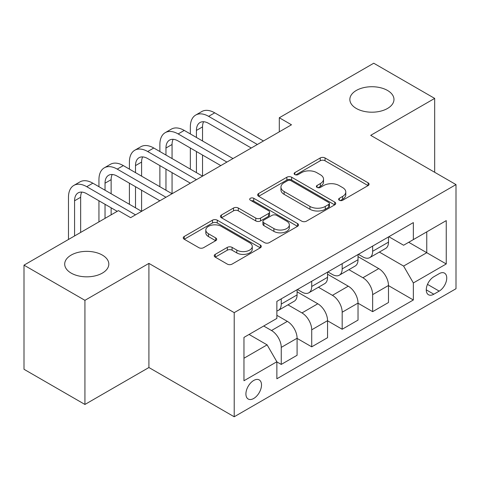<?xml version="1.0" encoding="UTF-8"?>
<svg xmlns="http://www.w3.org/2000/svg" width="480" height="480" viewBox="0 0 480 480"><rect width="100%" height="100%" fill="white"/><g stroke="black" fill="none" stroke-linecap="round" stroke-linejoin="round"><path stroke-width="0.72" d="M339.324 200.256A2.37 1.368 0 0 0 342.672 200.256L368.094 185.58A3.384 1.956 0 0 0 369.084 184.2A3.384 1.956 0 0 0 368.094 182.814L325.032 157.956A3.384 1.956 0 0 0 320.244 157.956L294.828 172.632A2.37 1.368 0 0 0 294.132 173.598A2.37 1.368 0 0 0 294.828 174.564A2.37 1.368 0 0 0 298.176 174.564L301.464 172.662A10.824 6.252 0 0 1 316.776 172.662L320.364 174.738A10.824 6.252 0 0 1 323.538 179.154A10.824 6.252 0 0 1 320.364 183.576L317.076 185.472A2.37 1.368 0 0 0 316.38 186.444A2.37 1.368 0 0 0 317.076 187.41A2.37 1.368 0 0 0 320.424 187.41L323.718 185.508A10.824 6.252 0 0 1 339.024 185.508L342.612 187.584A10.824 6.252 0 0 1 345.786 192A10.824 6.252 0 0 1 342.612 196.422L339.324 198.318A2.37 1.368 0 0 0 338.634 199.284A2.37 1.368 0 0 0 339.324 200.256L339.324 198.318M102.36 255.09A22.062 12.738 0 0 0 78.318 252.33A22.062 12.738 0 0 0 64.698 264.096A22.062 12.738 0 0 0 71.16 273.102A22.062 12.738 0 0 0 95.202 275.862A22.062 12.738 0 0 0 108.816 264.096A22.062 12.738 0 0 0 102.36 255.09M387.516 90.456A22.062 12.738 0 0 0 363.474 87.696A22.062 12.738 0 0 0 349.854 99.462A22.062 12.738 0 0 0 356.316 108.468A22.062 12.738 0 0 0 380.358 111.228A22.062 12.738 0 0 0 393.972 99.462A22.062 12.738 0 0 0 387.516 90.456M253.71 398.478A11.028 6.366 120 0 0 260.916 388.758A11.028 6.366 120 0 0 259.224 379.92A11.028 6.366 120 0 0 253.71 380.466A11.028 6.366 120 0 0 246.504 390.186A11.028 6.366 120 0 0 248.196 399.024A11.028 6.366 120 0 0 253.71 398.478M215.226 254.364A3.384 1.956 0 0 0 214.23 255.744A3.384 1.956 0 0 0 215.226 257.124L227.304 264.102A3.384 1.956 0 0 0 232.092 264.102L260.316 247.8A3.384 1.956 0 0 0 261.312 246.42A3.384 1.956 0 0 0 260.316 245.04L217.26 220.176A3.384 1.956 0 0 0 212.472 220.176L184.242 236.478A3.384 1.956 0 0 0 183.252 237.858A3.384 1.956 0 0 0 184.242 239.238L198.834 247.662A3.384 1.956 0 0 0 203.622 247.662L215.7 240.69A3.384 1.956 0 0 0 216.696 239.304A3.384 1.956 0 0 0 215.7 237.924L208.464 233.748A9.048 5.226 0 0 1 205.812 230.052A9.048 5.226 0 0 1 211.404 225.228A9.048 5.226 0 0 1 221.262 226.356L249.612 242.724A9.048 5.226 0 0 1 252.264 246.42A9.048 5.226 0 0 1 246.678 251.25A9.048 5.226 0 0 1 236.814 250.116L232.092 247.386A3.384 1.956 0 0 0 227.304 247.386L215.226 254.364L215.226 257.124M148.908 263.394L84.93 300.33L24 265.152L24 369.282L84.93 404.46L148.908 367.524L234.21 416.772L234.21 312.642L148.908 263.394L148.908 367.524M434.676 172.284L434.676 98.406L370.698 135.342L456 184.596L234.21 312.642M434.676 98.406L373.746 63.228L279.3 117.756L279.3 131.826M24 265.152L118.44 210.624L130.632 217.662L291.486 124.788L279.3 117.756M301.704 221.142A3.384 1.956 0 0 0 306.492 221.142L334.722 204.846A3.384 1.956 0 0 0 335.712 203.466A3.384 1.956 0 0 0 334.722 202.086L291.66 177.222A3.384 1.956 0 0 0 286.872 177.222L258.642 193.518A3.384 1.956 0 0 0 257.652 194.904A3.384 1.956 0 0 0 258.642 196.284L301.704 221.142M251.34 200.766A2.37 1.368 0 0 1 253.74 201.102L253.74 198.288L297.522 223.56A3.384 1.956 0 0 1 298.512 224.94A3.384 1.956 0 0 1 297.522 226.326L269.292 242.622A3.384 1.956 0 0 1 264.504 242.622L221.442 217.758L221.442 214.998A3.384 1.956 0 0 0 220.452 216.378A3.384 1.956 0 0 0 221.442 217.758M221.442 214.998L233.526 208.02A3.384 1.956 0 0 1 238.308 208.02L255.774 218.106A3.384 1.956 0 0 0 260.556 218.106L268.572 213.48A3.384 1.956 0 0 0 269.562 212.1A3.384 1.956 0 0 0 268.572 210.714L250.392 200.22A2.37 1.368 0 0 1 249.696 199.254A2.37 1.368 0 0 1 251.16 197.988A2.37 1.368 0 0 1 253.74 198.288M439.182 273.666L433.824 276.762A10.686 6.168 120 0 0 426.84 286.176A10.686 6.168 120 0 0 428.478 294.738A10.686 6.168 120 0 0 433.824 294.21L439.182 291.114A10.686 6.168 120 0 0 446.166 281.7A10.686 6.168 120 0 0 444.528 273.138A10.686 6.168 120 0 0 439.182 273.666M234.21 416.772L456 288.72L456 184.596M388.854 236.73L403.602 245.244L413.346 239.61L413.346 222.588L276.864 301.386L276.864 318.414L243.96 337.41L243.96 380.748L276.864 361.752L276.864 378.78L413.346 299.982L413.346 282.954L403.602 266.07L379.368 252.078M413.346 239.61L446.25 220.614L446.25 263.958L413.346 282.954M84.93 300.33L84.93 404.46M408.72 242.286L426.756 252.702L426.756 231.876L446.25 220.614M403.602 266.07L426.756 252.702L446.25 263.958M243.96 358.236L267.114 344.868L249.078 334.452M276.864 361.89L281.25 364.428L281.25 347.4A13.788 7.962 -120 0 0 271.5 330.516L263.7 326.01M281.25 364.428L297.09 355.278L297.09 338.25A13.788 7.962 -120 0 0 287.346 321.366L276.864 315.318M297.09 338.394L311.718 346.836L311.718 329.808A13.788 7.962 -120 0 0 301.968 312.924L287.97 304.842M311.718 346.836L327.558 337.692L327.558 320.664A13.788 7.962 -120 0 0 317.808 303.78L297.09 291.816M327.558 320.802L342.18 329.25L342.18 312.222A13.788 7.962 -120 0 0 332.43 295.338L318.432 287.256M342.18 329.25L358.026 320.1L358.026 303.072A13.788 7.962 -120 0 0 348.276 286.188L327.558 274.23M358.026 303.216L372.648 311.658L372.648 294.63A13.788 7.962 -120 0 0 362.898 277.746L348.9 269.664M372.648 311.658L388.488 302.514L388.488 285.486A13.788 7.962 -120 0 0 378.738 268.602L358.026 256.638M358.386 254.316L362.898 256.92A13.788 7.962 -120 0 0 369.792 257.604A13.788 7.962 -120 0 0 372.648 251.292L372.648 246.084M327.924 271.908L332.43 274.512A13.788 7.962 -120 0 0 339.324 275.19A13.788 7.962 -120 0 0 342.18 268.878L342.18 263.676M297.456 289.494L301.968 292.098A13.788 7.962 -120 0 0 308.862 292.782A13.788 7.962 -120 0 0 311.718 286.47L311.718 281.262M388.488 285.624L413.346 299.982M369.792 257.604L385.632 248.46A13.788 7.962 -120 0 0 388.488 242.148L388.488 236.94M339.324 275.19L355.17 266.046A13.788 7.962 -120 0 0 358.026 259.734L358.026 254.526M308.862 292.782L324.702 283.638A13.788 7.962 -120 0 0 327.558 277.326L327.558 272.118M276.864 310.926A13.788 7.962 -120 0 0 278.394 310.368L294.234 301.224A13.788 7.962 -120 0 0 297.09 294.912L297.09 289.704M278.394 310.368A13.788 7.962 -120 0 0 281.25 304.062L281.25 298.854M267.114 344.868L276.864 361.752M340.272 200.586L342.612 199.236A10.824 6.252 0 0 0 345.786 194.814L345.786 192M323.538 179.154L323.538 181.968A10.824 6.252 0 0 1 320.364 186.39L318.024 187.74M368.046 185.604L325.032 160.77A3.384 1.956 0 0 0 320.244 160.77L295.776 174.9M334.674 204.87L291.66 180.036A3.384 1.956 0 0 0 286.872 180.036L258.69 196.308M328.74 204.432A2.37 1.368 0 0 0 329.43 203.466A2.37 1.368 0 0 0 328.74 202.5L290.94 180.678A2.37 1.368 0 0 0 287.592 180.678L284.124 182.676A10.824 6.252 0 0 0 280.95 187.098A10.824 6.252 0 0 0 284.124 191.52L309.96 206.436A10.824 6.252 0 0 0 325.272 206.436L328.74 204.432L328.74 207.246A2.37 1.368 0 0 0 329.43 206.28L329.43 203.466M280.95 187.098L280.95 189.912A10.824 6.252 0 0 0 284.124 194.334L284.124 191.52M328.74 207.246L325.272 209.25A10.824 6.252 0 0 1 309.96 209.25L284.124 194.334M221.49 217.788L233.526 210.84L233.526 208.02M269.562 212.1L269.562 214.914A3.384 1.956 0 0 1 268.572 216.294L260.556 220.92A3.384 1.956 0 0 1 255.774 220.92L238.308 210.84A3.384 1.956 0 0 0 233.526 210.84M253.74 201.102L297.474 226.35M273.894 228.57A9.048 5.226 0 0 0 283.758 229.698A9.048 5.226 0 0 0 289.344 224.874A9.048 5.226 0 0 0 286.692 221.178L276.708 215.412A3.384 1.956 0 0 0 271.92 215.412L263.91 220.038A3.384 1.956 0 0 0 262.914 221.418A3.384 1.956 0 0 0 263.91 222.804L273.894 228.57L273.894 231.384A9.048 5.226 0 0 0 283.758 232.512A9.048 5.226 0 0 0 289.344 227.688L289.344 224.874M262.914 221.418L262.914 224.232A3.384 1.956 0 0 0 263.91 225.618L263.91 222.804M273.894 231.384L263.91 225.618M252.264 246.42L252.264 249.234A9.048 5.226 0 0 1 246.678 254.064A9.048 5.226 0 0 1 236.814 252.93L232.092 250.2A3.384 1.956 0 0 0 227.304 250.2L215.268 257.148M205.812 230.052L205.812 232.866A9.048 5.226 0 0 0 208.464 236.562L208.464 233.748M215.658 240.714L208.464 236.562M260.274 247.824L217.26 222.99A3.384 1.956 0 0 0 212.472 222.99L184.29 239.262M190.344 133.938L190.344 126.9A25.848 14.928 60 0 1 195.696 115.068L201.786 111.552A25.848 14.928 60 0 1 214.716 112.83L263.46 140.97M195.696 115.068A25.848 14.928 60 0 1 208.62 116.346L257.364 144.492M251.274 148.008L208.62 123.384A17.232 9.948 -120 0 0 200.004 122.532A17.232 9.948 -120 0 0 196.434 130.422L196.434 137.454M203.604 121.734A17.232 9.948 -120 0 0 202.53 126.9L202.53 140.976M196.434 151.524L196.434 172.632M202.53 155.046L202.53 176.148L153.78 148.008L147.69 151.524L196.434 179.67M190.344 169.116L190.344 148.008M159.876 151.524L159.876 144.492A25.848 14.928 60 0 1 165.228 132.66L171.324 129.138A25.848 14.928 60 0 1 184.248 130.422L232.992 158.562M165.228 132.66A25.848 14.928 60 0 1 178.158 133.938L226.902 162.078M220.806 165.6L178.158 140.976A17.232 9.948 -120 0 0 169.536 140.118A17.232 9.948 -120 0 0 165.966 148.008L165.966 155.046M173.142 139.326A17.232 9.948 -120 0 0 172.062 144.492L172.062 158.562M165.966 169.116L165.966 190.224M172.062 172.632L172.062 193.74L123.318 165.6L117.222 169.116L165.966 197.256M159.876 186.702L159.876 165.6M190.344 183.186L147.69 158.562A17.232 9.948 -120 0 0 139.074 157.71A17.232 9.948 -120 0 0 135.504 165.6L135.504 172.632M142.674 156.912A17.232 9.948 -120 0 0 141.594 162.078L141.594 176.154M135.504 186.702L135.504 207.81M141.594 190.224L141.594 211.332L92.85 183.186L86.76 186.702L135.504 214.848M129.408 204.294L129.408 183.186M129.408 169.116L129.408 162.078A25.848 14.928 60 0 1 134.766 150.246A25.848 14.928 60 0 1 147.69 151.524M134.766 150.246L140.856 146.73A25.848 14.928 60 0 1 153.78 148.008M159.876 200.778L117.222 176.154A17.232 9.948 -120 0 0 108.606 175.296A17.232 9.948 -120 0 0 105.036 183.186L105.036 190.224M112.212 174.504A17.232 9.948 -120 0 0 111.132 179.67L111.132 193.74M105.036 204.294L105.036 218.364M111.132 207.81L111.132 214.848M98.946 221.88L98.946 200.778M98.946 186.702L98.946 179.67A25.848 14.928 60 0 1 104.298 167.838A25.848 14.928 60 0 1 117.222 169.116M104.298 167.838L110.394 164.316A25.848 14.928 60 0 1 123.318 165.6M117.222 211.332L86.76 193.74A17.232 9.948 -120 0 0 78.144 192.888A17.232 9.948 -120 0 0 74.574 200.778L74.574 235.956M81.744 192.09A17.232 9.948 -120 0 0 80.664 197.256L80.664 232.434M68.478 239.472L68.478 197.256A25.848 14.928 60 0 1 73.836 185.424A25.848 14.928 60 0 1 86.76 186.702M73.836 185.424L79.926 181.908A25.848 14.928 60 0 1 92.85 183.186M271.5 330.516L287.346 321.366M301.968 312.924L317.808 303.78M332.43 295.338L348.276 286.188M362.898 277.746L378.738 268.602M372.648 251.292L388.488 242.148M372.648 294.63L388.488 285.486M342.18 312.222L358.026 303.072M342.18 268.878L358.026 259.734M311.718 329.808L327.558 320.664M311.718 286.47L327.558 277.326M281.25 347.4L297.09 338.25M281.25 304.062L297.09 294.912M427.494 284.364L439.182 291.114M426.264 289.848L433.824 294.21M342.612 199.236L342.612 196.422M317.076 187.41L317.076 185.472M320.364 186.39L320.364 183.576M294.828 174.564L294.828 172.632M320.244 160.77L320.244 157.956M325.032 160.77L325.032 157.956M368.094 185.58L368.094 182.814M258.642 196.284L258.642 193.518M286.872 180.036L286.872 177.222M291.66 180.036L291.66 177.222M334.722 204.846L334.722 202.086M309.96 209.25L309.96 206.436M325.272 209.25L325.272 206.436M238.308 210.84L238.308 208.02M255.774 220.92L255.774 218.106M260.556 220.92L260.556 218.106M268.572 216.294L268.572 213.48M297.522 226.326L297.522 223.56M227.304 250.2L227.304 247.386M232.092 250.2L232.092 247.386M236.814 252.93L236.814 250.116M215.7 240.69L215.7 237.924M184.242 239.238L184.242 236.478M212.472 222.99L212.472 220.176M217.26 222.99L217.26 220.176M260.316 247.8L260.316 245.04M214.716 112.83L208.62 116.346M202.53 126.9L196.434 130.422M184.248 130.422L178.158 133.938M172.062 144.492L165.966 148.008M141.594 162.078L135.504 165.6M111.132 179.67L105.036 183.186M80.664 197.256L74.574 200.778"/></g></svg>
